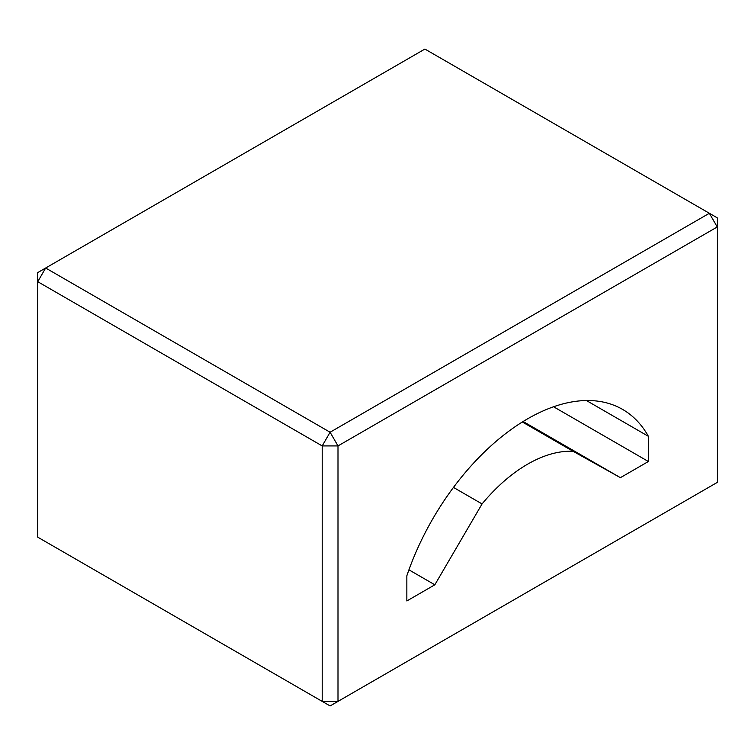 <?xml version="1.0" encoding="UTF-8"?>
<svg xmlns="http://www.w3.org/2000/svg" width="755" height="755" viewBox="0 0 755 755"><rect width="100%" height="100%" fill="white"/><g stroke="black" fill="none" stroke-linecap="round" stroke-linejoin="round"><path stroke-width="1.13" d="M717.25 482.417L717.25 226.962L337.995 445.922L337.995 701.386L717.25 482.417M434.842 584.795L482.067 503.934A134.088 77.416 -60 0 1 573.168 451.339L620.402 477.66L648.394 461.503L648.394 436.315A189.958 109.673 -60 0 0 622.601 409.418A189.958 109.673 -60 0 0 406.851 575.763L406.851 600.952L434.842 584.795L408.936 569.836M717.25 226.962L717.25 217.836L709.351 213.278L330.095 432.238L337.995 445.922L322.196 445.922L37.75 281.7L37.75 537.164L322.196 701.386L337.995 701.386L330.095 705.944L322.196 701.386L322.196 445.922L330.095 432.238L45.649 268.016L424.905 49.056L709.351 213.278L717.25 226.962M453.472 487.419L482.067 503.934M522.347 421.988L573.168 451.339M523.139 421.507L620.402 477.66M553.575 406.766L648.394 461.503M586.409 400.527L648.394 436.315M45.649 268.016L37.75 272.583L37.75 281.7L45.649 268.016"/></g></svg>
